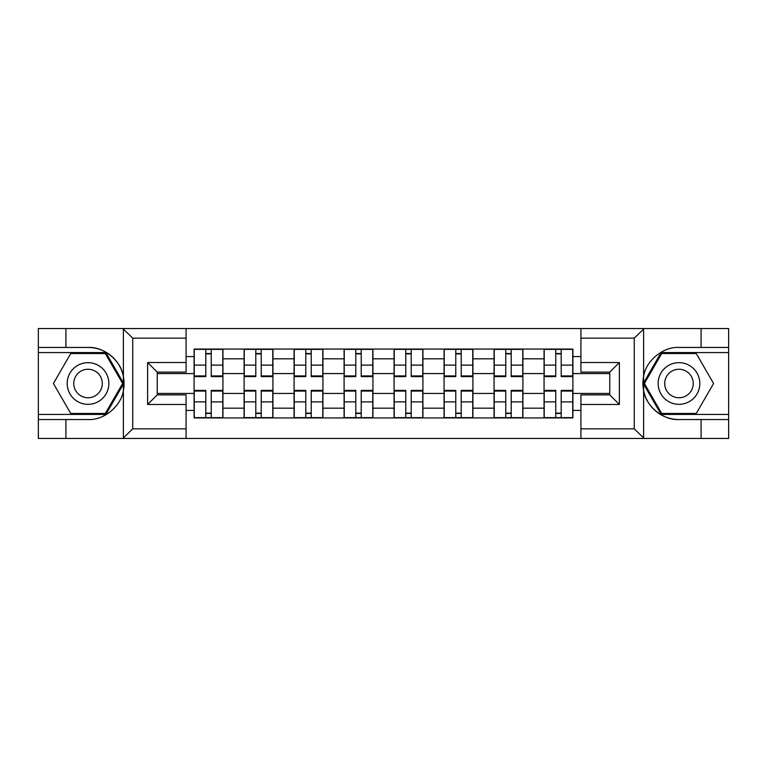 <?xml version="1.0" encoding="UTF-8"?>
<svg xmlns="http://www.w3.org/2000/svg" width="767" height="767" viewBox="0 0 767 767"><rect width="100%" height="100%" fill="white"/><g stroke="black" fill="none" stroke-linecap="round" stroke-linejoin="round"><path stroke-width="1.15" d="M633.149 438.465L728.65 438.465L728.65 352.571L661.125 352.571L643.264 383.5L661.125 414.429L728.65 414.429M186.084 438.465L580.916 438.465L580.916 394.88L609.755 394.88L609.755 372.12L580.916 372.12L580.916 328.535L186.084 328.535L186.084 372.12L157.245 372.12L157.245 394.88L186.084 394.88L186.084 438.465L122.825 438.465L132.729 428.849L186.084 428.849M122.825 438.465L38.35 438.465L38.35 419.549L65.914 419.549L65.914 438.465L133.851 438.465M133.851 328.535L38.35 328.535L38.35 414.429L105.875 414.429L123.736 383.5L105.875 352.571L38.35 352.571M580.916 328.535L728.65 328.535L728.65 347.451L701.086 347.451L701.086 328.535L633.149 328.535M244.098 417.948L244.098 358.822L222.938 358.822L222.938 417.948M222.938 358.822L222.938 349.052M244.098 358.822L244.098 349.052M272.937 349.052L272.937 417.948M294.087 417.948L294.087 349.052M322.926 349.052L322.926 417.948M344.086 417.948L344.086 349.052M372.925 349.052L372.925 417.948M394.075 417.948L394.075 349.052M422.914 349.052L422.914 417.948M444.074 417.948L444.074 349.052M472.913 349.052L472.913 417.948M494.063 417.948L494.063 349.052M522.902 349.052L522.902 417.948M544.062 417.948L544.062 349.052M544.062 393.433L522.902 393.433M494.063 393.433L472.913 393.433M444.074 393.433L422.914 393.433M394.075 393.433L372.925 393.433M344.086 393.433L322.926 393.433M294.087 393.433L272.937 393.433M244.098 393.433L222.938 393.433M544.062 373.567L522.902 373.567M494.063 373.567L472.913 373.567M444.074 373.567L422.914 373.567M394.075 373.567L372.925 373.567M344.086 373.567L322.926 373.567M294.087 373.567L272.937 373.567M244.098 373.567L222.938 373.567M157.245 393.433L194.099 393.433L194.099 373.567L157.245 373.567M186.084 356.578L194.099 356.578L194.099 373.567M609.755 373.567L572.901 373.567L572.901 349.052L194.099 349.052L194.099 356.578M572.901 356.578L580.916 356.578M580.916 410.422L572.901 410.422L572.901 393.433L609.755 393.433M194.099 393.433L194.099 417.948L572.901 417.948L572.901 410.422M194.099 410.422L186.084 410.422M572.901 373.567L572.901 393.433M211.241 413.145L205.796 413.145M205.796 353.855L211.241 353.855M261.24 413.145L255.794 413.145M255.794 353.855L261.24 353.855M311.229 413.145L305.784 413.145M305.784 353.855L311.229 353.855M361.228 413.145L355.783 413.145M355.783 353.855L361.228 353.855M411.217 413.145L405.772 413.145M405.772 353.855L411.217 353.855M461.216 413.145L455.771 413.145M455.771 353.855L461.216 353.855M511.206 413.145L505.76 413.145M505.76 353.855L511.206 353.855M561.204 413.145L555.759 413.145M555.759 353.855L561.204 353.855M211.241 376.607L211.241 349.368L222.785 349.368L222.785 376.607L211.241 376.607M205.796 353.539L211.241 353.539M205.796 349.368L194.262 349.368L194.262 376.607L205.796 376.607L205.796 349.368L211.241 349.368M205.796 390.393L205.796 417.632L194.262 417.632L194.262 390.393L205.796 390.393M211.241 413.461L205.796 413.461M211.241 417.632L222.785 417.632L222.785 390.393L211.241 390.393L211.241 417.632L205.796 417.632M261.24 376.607L261.24 349.368L272.774 349.368L272.774 376.607L261.24 376.607M255.794 353.539L261.24 353.539M255.794 349.368L244.251 349.368L244.251 376.607L255.794 376.607L255.794 349.368L261.24 349.368M311.229 376.607L311.229 349.368L322.773 349.368L322.773 376.607L311.229 376.607M305.784 353.539L311.229 353.539M305.784 349.368L294.25 349.368L294.25 376.607L305.784 376.607L305.784 349.368L311.229 349.368M65.914 419.549L88.023 419.549C103.727 420.546 121.33 406.079 123.391 390.48L123.391 376.52C121.33 360.921 103.727 346.454 88.023 347.451L38.35 347.451M38.35 419.549L38.35 414.429M186.084 338.151L132.729 338.151L122.825 328.535L65.914 328.535L65.914 347.451M122.825 328.535L186.084 328.535M88.023 347.451A36.049 36.049 0 0 1 123.391 390.48L123.391 438.178M157.245 372.12L147.628 362.513L186.084 362.513M186.084 404.487L147.628 404.487L157.245 394.88M644.175 328.535L634.271 338.151L580.916 338.151M701.086 347.451L678.977 347.451C663.273 346.454 645.67 360.921 643.609 376.52L643.609 390.48C645.67 406.079 663.273 420.546 678.977 419.549L728.65 419.549M728.65 347.451L728.65 352.571M580.916 428.849L634.271 428.849L644.175 438.465L701.086 438.465L701.086 419.549M644.175 438.465L580.916 438.465M678.977 419.549A36.049 36.049 0 0 1 643.609 376.52L643.609 328.822M609.755 394.88L619.372 404.487L580.916 404.487M580.916 362.513L619.372 362.513L609.755 372.12M67.189 383.5A20.834 20.834 0 0 0 88.023 404.334A20.834 20.834 0 0 0 108.856 383.5A20.834 20.834 0 0 0 88.023 362.666A20.834 20.834 0 0 0 67.189 383.5M73.766 383.5A14.257 14.257 0 0 0 88.023 397.757A14.257 14.257 0 0 0 102.289 383.5A14.257 14.257 0 0 0 88.023 369.243A14.257 14.257 0 0 0 73.766 383.5M105.319 353.539L122.624 383.5L105.319 413.461L70.727 413.461L53.422 383.5L70.727 353.539L105.319 353.539M658.144 383.5A20.834 20.834 0 0 0 678.977 404.334A20.834 20.834 0 0 0 699.811 383.5A20.834 20.834 0 0 0 678.977 362.666A20.834 20.834 0 0 0 658.144 383.5M664.711 383.5A14.257 14.257 0 0 0 678.977 397.757A14.257 14.257 0 0 0 693.234 383.5A14.257 14.257 0 0 0 678.977 369.243A14.257 14.257 0 0 0 664.711 383.5M696.273 353.539L713.578 383.5L696.273 413.461L661.681 413.461L644.376 383.5L661.681 353.539L696.273 353.539M255.794 390.393L255.794 417.632L244.251 417.632L244.251 390.393L255.794 390.393M261.24 413.461L255.794 413.461M261.24 417.632L272.774 417.632L272.774 390.393L261.24 390.393L261.24 417.632L255.794 417.632M305.784 390.393L305.784 417.632L294.25 417.632L294.25 390.393L305.784 390.393M311.229 413.461L305.784 413.461M311.229 417.632L322.773 417.632L322.773 390.393L311.229 390.393L311.229 417.632L305.784 417.632M361.228 376.607L361.228 349.368L372.762 349.368L372.762 376.607L361.228 376.607M355.783 353.539L361.228 353.539M355.783 349.368L344.239 349.368L344.239 376.607L355.783 376.607L355.783 349.368L361.228 349.368M411.217 376.607L411.217 349.368L422.761 349.368L422.761 376.607L411.217 376.607M405.772 353.539L411.217 353.539M405.772 349.368L394.238 349.368L394.238 376.607L405.772 376.607L405.772 349.368L411.217 349.368M461.216 376.607L461.216 349.368L472.75 349.368L472.75 376.607L461.216 376.607M455.771 353.539L461.216 353.539M455.771 349.368L444.227 349.368L444.227 376.607L455.771 376.607L455.771 349.368L461.216 349.368M355.783 390.393L355.783 417.632L344.239 417.632L344.239 390.393L355.783 390.393M361.228 413.461L355.783 413.461M361.228 417.632L372.762 417.632L372.762 390.393L361.228 390.393L361.228 417.632L355.783 417.632M405.772 390.393L405.772 417.632L394.238 417.632L394.238 390.393L405.772 390.393M411.217 413.461L405.772 413.461M411.217 417.632L422.761 417.632L422.761 390.393L411.217 390.393L411.217 417.632L405.772 417.632M455.771 390.393L455.771 417.632L444.227 417.632L444.227 390.393L455.771 390.393M461.216 413.461L455.771 413.461M461.216 417.632L472.75 417.632L472.75 390.393L461.216 390.393L461.216 417.632L455.771 417.632M511.206 376.607L511.206 349.368L522.749 349.368L522.749 376.607L511.206 376.607M505.76 353.539L511.206 353.539M505.76 349.368L494.226 349.368L494.226 376.607L505.76 376.607L505.76 349.368L511.206 349.368M505.76 390.393L505.76 417.632L494.226 417.632L494.226 390.393L505.76 390.393M511.206 413.461L505.76 413.461M511.206 417.632L522.749 417.632L522.749 390.393L511.206 390.393L511.206 417.632L505.76 417.632M561.204 376.607L561.204 349.368L572.738 349.368L572.738 376.607L561.204 376.607M555.759 353.539L561.204 353.539M555.759 349.368L544.215 349.368L544.215 376.607L555.759 376.607L555.759 349.368L561.204 349.368M555.759 390.393L555.759 417.632L544.215 417.632L544.215 390.393L555.759 390.393M561.204 413.461L555.759 413.461M561.204 417.632L572.738 417.632L572.738 390.393L561.204 390.393L561.204 417.632L555.759 417.632M494.063 358.822L472.913 358.822M444.074 358.822L422.914 358.822M394.075 358.822L372.925 358.822M344.086 358.822L322.926 358.822M294.087 358.822L272.937 358.822M544.062 358.822L522.902 358.822M494.063 408.178L472.913 408.178M444.074 408.178L422.914 408.178M394.075 408.178L372.925 408.178M344.086 408.178L322.926 408.178M294.087 408.178L272.937 408.178M244.098 408.178L222.938 408.178M544.062 408.178L522.902 408.178M211.241 375.935L222.785 375.935M211.241 365.111L222.785 365.111M194.262 375.935L205.796 375.935M194.262 365.111L205.796 365.111M205.796 391.065L194.262 391.065M205.796 401.889L194.262 401.889M222.785 391.065L211.241 391.065M222.785 401.889L211.241 401.889M261.24 375.935L272.774 375.935M261.24 365.111L272.774 365.111M244.251 375.935L255.794 375.935M244.251 365.111L255.794 365.111M311.229 375.935L322.773 375.935M311.229 365.111L322.773 365.111M294.25 375.935L305.784 375.935M294.25 365.111L305.784 365.111M123.391 376.52L123.391 328.822M132.729 338.151L132.729 428.849M147.628 404.487L147.628 362.513M643.609 390.48L643.609 438.178M634.271 428.849L634.271 338.151M619.372 362.513L619.372 404.487M255.794 391.065L244.251 391.065M255.794 401.889L244.251 401.889M272.774 391.065L261.24 391.065M272.774 401.889L261.24 401.889M305.784 391.065L294.25 391.065M305.784 401.889L294.25 401.889M322.773 391.065L311.229 391.065M322.773 401.889L311.229 401.889M361.228 375.935L372.762 375.935M361.228 365.111L372.762 365.111M344.239 375.935L355.783 375.935M344.239 365.111L355.783 365.111M411.217 375.935L422.761 375.935M411.217 365.111L422.761 365.111M394.238 375.935L405.772 375.935M394.238 365.111L405.772 365.111M461.216 375.935L472.75 375.935M461.216 365.111L472.75 365.111M444.227 375.935L455.771 375.935M444.227 365.111L455.771 365.111M355.783 391.065L344.239 391.065M355.783 401.889L344.239 401.889M372.762 391.065L361.228 391.065M372.762 401.889L361.228 401.889M405.772 391.065L394.238 391.065M405.772 401.889L394.238 401.889M422.761 391.065L411.217 391.065M422.761 401.889L411.217 401.889M455.771 391.065L444.227 391.065M455.771 401.889L444.227 401.889M472.75 391.065L461.216 391.065M472.75 401.889L461.216 401.889M511.206 375.935L522.749 375.935M511.206 365.111L522.749 365.111M494.226 375.935L505.76 375.935M494.226 365.111L505.76 365.111M505.76 391.065L494.226 391.065M505.76 401.889L494.226 401.889M522.749 391.065L511.206 391.065M522.749 401.889L511.206 401.889M561.204 375.935L572.738 375.935M561.204 365.111L572.738 365.111M544.215 375.935L555.759 375.935M544.215 365.111L555.759 365.111M555.759 391.065L544.215 391.065M555.759 401.889L544.215 401.889M572.738 391.065L561.204 391.065M572.738 401.889L561.204 401.889"/></g></svg>
